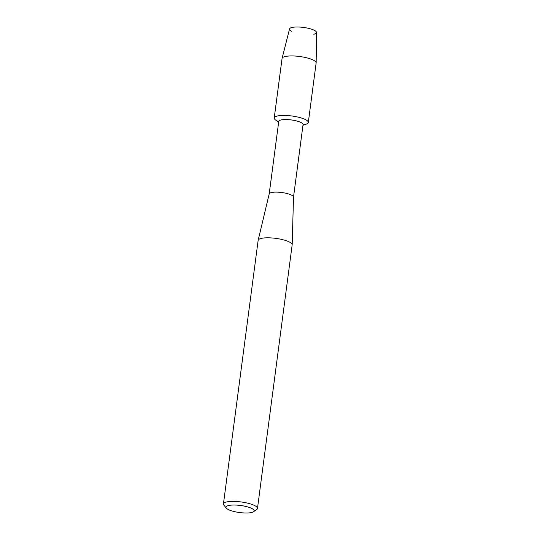 <?xml version="1.0" encoding="UTF-8"?>
<svg xmlns="http://www.w3.org/2000/svg" width="540" height="540" viewBox="0 0 540 540"><rect width="100%" height="100%" fill="white"/><g stroke="black" fill="none" stroke-linecap="round" stroke-linejoin="round"><path stroke-width="0.81" d="M291.776 31.334A13.635 3.415 7.5 0 1 293.058 27.263A13.635 3.415 7.5 0 1 309.488 28.586A13.635 3.415 7.5 0 1 313.781 34.229M269.204 193.914L278.755 121.379A12.258 3.071 7.5 0 1 296.703 120.974A12.258 3.071 7.5 0 1 303.062 124.578L293.51 197.113M278.66 122.094L275.778 120.15A17.186 4.306 7.5 0 1 279.612 115.641A17.186 4.306 7.5 0 1 299.396 117.436A17.186 4.306 7.5 0 1 306.248 124.16L302.967 125.294M269.197 193.954A12.258 3.071 7.5 0 1 269.21 193.874A12.258 3.071 7.5 0 1 287.152 193.55A12.258 3.071 7.5 0 1 293.51 197.073A12.258 3.071 7.5 0 1 293.504 197.154M226.341 508.14L223.871 505.136A17.165 4.3 7.5 0 1 223.439 503.955L258.14 240.381A17.165 4.3 7.5 0 1 258.161 240.273A17.165 4.3 7.5 0 1 283.277 239.814A17.165 4.3 7.5 0 1 292.181 244.748A17.165 4.3 7.5 0 1 292.167 244.863L257.472 508.437A17.165 4.3 7.5 0 1 256.743 509.463L253.584 511.724A14.222 3.557 7.5 0 1 233.354 511.346A14.222 3.557 7.5 0 1 226.341 508.14A14.222 3.557 7.5 0 1 231.532 505.109A14.222 3.557 7.5 0 1 246.814 506.696A14.222 3.557 7.5 0 1 253.584 511.724M223.439 503.955A17.165 4.3 7.5 0 1 248.576 503.388A17.165 4.3 7.5 0 1 257.472 508.437M278.721 121.635A17.186 4.306 7.5 0 1 274.226 118.004L282.056 58.509A17.186 4.306 7.5 0 1 282.082 58.381L289.541 28.937A13.635 3.415 7.5 0 1 309.488 28.586A13.635 3.415 7.5 0 1 316.562 32.495L316.15 62.87A17.186 4.306 7.5 0 1 316.136 62.998L308.306 122.486A17.186 4.306 7.5 0 1 303.028 124.835M282.082 58.381A17.186 4.306 7.5 0 1 307.233 57.942A17.186 4.306 7.5 0 1 316.15 62.87M274.226 118.004A17.186 4.306 7.5 0 1 299.396 117.436A17.186 4.306 7.5 0 1 308.306 122.486M269.21 193.874L258.161 240.273M293.51 197.073L292.181 244.748"/></g></svg>
